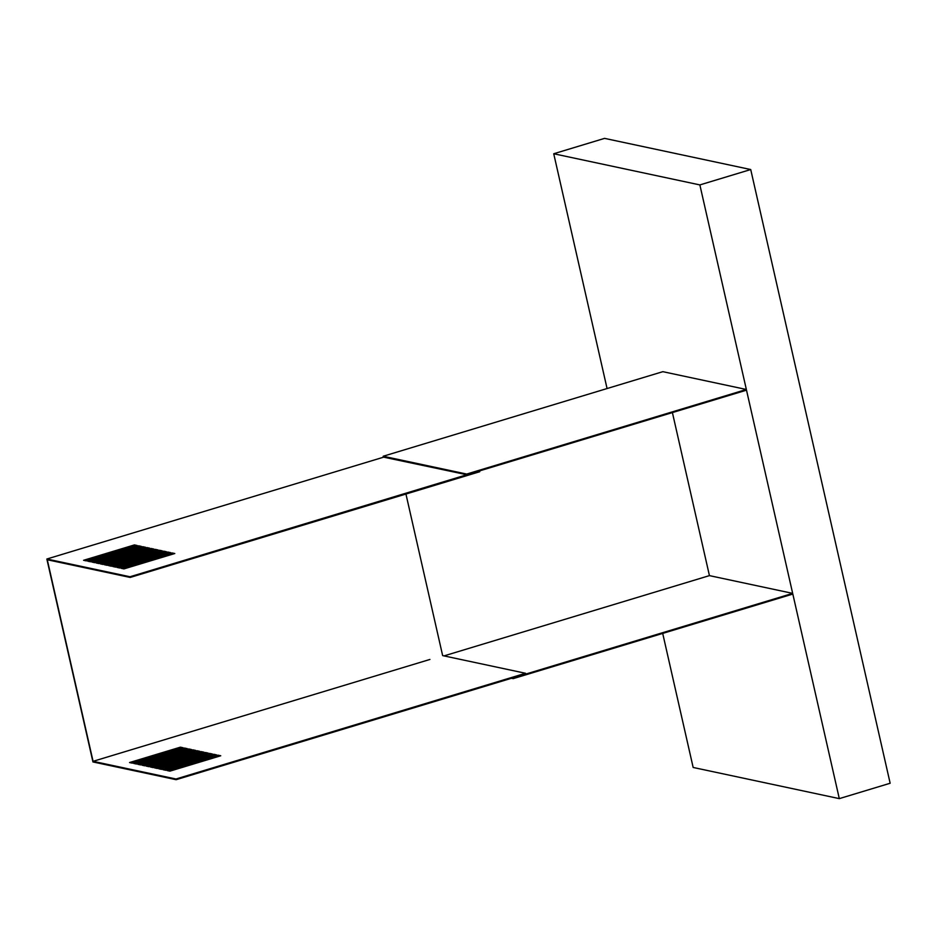 <?xml version="1.0" encoding="UTF-8"?>
<svg xmlns="http://www.w3.org/2000/svg" width="937" height="937" viewBox="0 0 937 937"><rect width="100%" height="100%" fill="white"/><g stroke="black" fill="none" stroke-linecap="round" stroke-linejoin="round"><path stroke-width="1.41" d="M511.473 678.271L513.171 678.634L513.019 677.943L792.667 593.379L746.508 390.167L466.849 474.743L383.655 457.151M746.356 389.487L466.696 474.063L383.186 456.249L662.846 371.673L746.356 389.487L699.869 184.917L750.724 169.538L890.15 783.25L839.306 798.629L792.831 594.058L513.171 678.634M839.306 798.629L693.157 767.462L662.705 633.412M607.071 388.539L553.732 153.75L699.869 184.917M672.403 412.585L709.438 575.623L792.667 593.379M466.696 474.063L466.849 474.743M709.438 575.623L444.009 655.9M383.186 456.249L383.409 457.233M750.724 169.538L604.576 138.371L553.732 153.75M159.489 550.265L162.265 550.851L111.421 566.229L108.633 565.632L159.489 550.265L161.012 551.237M155.999 768.188L205.59 753.196L206.96 753.489M205.59 753.196L205.437 752.505L208.213 753.102L157.369 768.481L154.593 767.883L205.437 752.505M383.702 457.139L46.85 559.014L130.02 576.759L479.311 470.971M83.58 560.291L134.436 544.912L137.212 545.51L86.368 560.888L83.58 560.291M138.606 545.803L141.393 546.4L90.549 561.778L87.762 561.181L138.606 545.803L140.128 546.786M142.787 546.693L145.563 547.29L94.719 562.668L91.931 562.071L142.787 546.693L144.31 547.677M146.957 547.583L149.744 548.18L98.9 563.559L96.113 562.961L146.957 547.583L148.479 548.567M151.138 548.473L153.914 549.07L103.07 564.449L100.282 563.851L151.138 548.473L152.661 549.457M155.308 549.363L158.095 549.96L107.251 565.339L104.464 564.742L155.308 549.363L156.83 550.347M163.659 551.155L166.446 551.741L115.602 567.119L112.815 566.522L163.659 551.155L165.181 552.127M167.84 552.045L170.616 552.631L119.772 568.009L116.984 567.412L167.84 552.045L169.363 553.017M172.01 552.935L174.797 553.521L123.953 568.9L121.166 568.302L172.01 552.935L173.532 553.908M479.592 471.042L479.744 471.721L130.184 577.438L47.283 559.752L93.079 761.324L175.98 778.998L176.133 779.689L92.95 761.945L46.85 559.014M405.944 494.045L442.651 655.607L525.54 673.281L175.98 778.998M525.54 673.281L525.704 673.972L176.133 779.689M130.946 762.847L180.536 747.843L181.907 748.136M135.127 763.737L184.706 748.733L186.076 749.026M139.297 764.627L188.887 749.623L190.258 749.916M143.478 765.517L193.057 750.514L194.427 750.806M147.648 766.407L197.238 751.404L198.609 751.697M151.829 767.298L201.408 752.306L202.779 752.587M160.18 769.078L209.759 754.086L211.13 754.379M164.35 769.968L213.941 754.976L215.311 755.269M168.531 770.858L218.11 755.866L219.481 756.159M130.02 576.759L130.184 577.438M84.998 560.595L134.588 545.603L135.959 545.896M89.179 561.486L138.758 546.494M93.349 562.376L142.939 547.384M97.53 563.266L147.109 548.274M101.7 564.156L151.29 549.164M105.881 565.046L155.46 550.054M110.051 565.936L159.641 550.944M114.232 566.826L163.811 551.834M118.402 567.717L167.992 552.725M122.583 568.607L172.162 553.615M429.931 659.449L93.079 761.324M129.54 762.542L180.384 747.164L183.16 747.761L132.316 763.14L129.54 762.542M184.554 748.054L187.341 748.651L136.497 764.03L133.71 763.432L184.554 748.054L184.706 748.733M188.735 748.944L191.511 749.541L140.667 764.92L137.891 764.323L188.735 748.944L188.887 749.623M192.905 749.834L195.692 750.432L144.848 765.81L142.061 765.213L192.905 749.834L193.057 750.514M197.086 750.724L199.862 751.322L149.018 766.7L146.242 766.103L197.086 750.724L197.238 751.404M201.256 751.615L204.043 752.212L153.2 767.59L150.412 766.993L201.256 751.615L201.408 752.306M209.607 753.395L212.394 753.992L161.551 769.371L158.763 768.773L209.607 753.395L209.759 754.086M213.788 754.285L216.564 754.882L165.72 770.261L162.944 769.664L213.788 754.285L213.941 754.976M217.958 755.175L220.745 755.772L169.902 771.151L167.114 770.554L217.958 755.175L218.11 755.866M134.588 545.603L134.436 544.912M180.536 747.843L180.384 747.164"/></g></svg>
